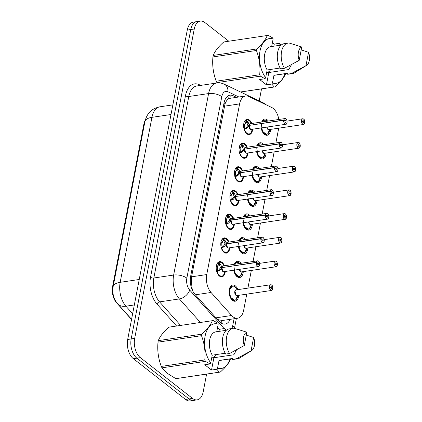 <?xml version="1.0" encoding="UTF-8"?>
<svg xmlns="http://www.w3.org/2000/svg" width="422" height="422" viewBox="0 0 422 422"><rect width="100%" height="100%" fill="white"/><g stroke="black" fill="none" stroke-linecap="round" stroke-linejoin="round"><path stroke-width="0.63" d="M252.657 129.206A7.701 4.447 -98.5 0 1 249.286 134.571A7.701 4.447 -98.5 0 1 246.833 133.806A7.701 4.447 -98.5 0 1 243.61 125.529A7.701 4.447 -98.5 0 1 247.018 119.342A7.701 4.447 -98.5 0 1 249.471 120.106A7.701 4.447 -98.5 0 1 251.807 123.493M248.089 152.917A7.701 4.447 -98.5 0 1 244.718 158.282A7.701 4.447 -98.5 0 1 242.265 157.512A7.701 4.447 -98.5 0 1 239.042 149.24A7.701 4.447 -98.5 0 1 242.455 143.047A7.701 4.447 -98.5 0 1 244.902 143.818A7.701 4.447 -98.5 0 1 247.239 147.204M243.526 176.623A7.701 4.447 -98.5 0 1 240.155 181.993A7.701 4.447 -98.5 0 1 237.702 181.223A7.701 4.447 -98.5 0 1 234.479 172.951A7.701 4.447 -98.5 0 1 237.887 166.759A7.701 4.447 -98.5 0 1 240.34 167.529A7.701 4.447 -98.5 0 1 242.676 170.915M238.957 200.334A7.701 4.447 -98.5 0 1 235.587 205.704A7.701 4.447 -98.5 0 1 233.134 204.934A7.701 4.447 -98.5 0 1 229.911 196.663A7.701 4.447 -98.5 0 1 233.324 190.47A7.701 4.447 -98.5 0 1 235.771 191.24A7.701 4.447 -98.5 0 1 238.108 194.621M234.395 224.045A7.701 4.447 -98.5 0 1 231.019 229.41A7.701 4.447 -98.5 0 1 228.571 228.645A7.701 4.447 -98.5 0 1 225.343 220.374A7.701 4.447 -98.5 0 1 228.756 214.181A7.701 4.447 -98.5 0 1 231.209 214.951A7.701 4.447 -98.5 0 1 233.545 218.332M229.826 247.756A7.701 4.447 -98.5 0 1 226.456 253.121A7.701 4.447 -98.5 0 1 224.003 252.356A7.701 4.447 -98.5 0 1 220.78 244.08A7.701 4.447 -98.5 0 1 224.188 237.892A7.701 4.447 -98.5 0 1 226.64 238.657A7.701 4.447 -98.5 0 1 228.977 242.043M225.264 271.467A7.701 4.447 -98.5 0 1 221.888 276.832A7.701 4.447 -98.5 0 1 219.44 276.062A7.701 4.447 -98.5 0 1 216.212 267.791A7.701 4.447 -98.5 0 1 219.625 261.598A7.701 4.447 -98.5 0 1 222.077 262.368A7.701 4.447 -98.5 0 1 224.409 265.755M270.681 129.364A8.192 4.732 -98.5 0 1 267.079 135.262A8.192 4.732 -98.5 0 1 264.473 134.444A8.192 4.732 -98.5 0 1 261.202 127.935M261.672 122.027A8.192 4.732 -98.5 0 1 264.668 119.062A8.192 4.732 -98.5 0 1 267.274 119.88A8.192 4.732 -98.5 0 1 268.397 121.024M266.113 153.075A8.192 4.732 -98.5 0 1 262.51 158.973A8.192 4.732 -98.5 0 1 259.905 158.155A8.192 4.732 -98.5 0 1 256.639 151.646M257.103 145.738A8.192 4.732 -98.5 0 1 260.105 142.768A8.192 4.732 -98.5 0 1 262.711 143.585A8.192 4.732 -98.5 0 1 263.834 144.735M261.545 176.786A8.192 4.732 -98.5 0 1 257.947 182.684A8.192 4.732 -98.5 0 1 255.336 181.866A8.192 4.732 -98.5 0 1 252.071 175.357M252.541 169.449A8.192 4.732 -98.5 0 1 255.537 166.479A8.192 4.732 -98.5 0 1 258.143 167.297A8.192 4.732 -98.5 0 1 259.266 168.447M256.982 200.497A8.192 4.732 -98.5 0 1 253.379 206.395A8.192 4.732 -98.5 0 1 250.773 205.577A8.192 4.732 -98.5 0 1 247.503 199.063M247.972 193.155A8.192 4.732 -98.5 0 1 250.969 190.19A8.192 4.732 -98.5 0 1 253.58 191.008A8.192 4.732 -98.5 0 1 254.703 192.158M252.414 224.209A8.192 4.732 -98.5 0 1 248.816 230.106A8.192 4.732 -98.5 0 1 246.205 229.288A8.192 4.732 -98.5 0 1 242.94 222.774M243.41 216.866A8.192 4.732 -98.5 0 1 246.406 213.901A8.192 4.732 -98.5 0 1 249.012 214.719A8.192 4.732 -98.5 0 1 250.135 215.864M247.851 247.914A8.192 4.732 -98.5 0 1 244.248 253.812A8.192 4.732 -98.5 0 1 241.642 252.994A8.192 4.732 -98.5 0 1 238.372 246.485M238.841 240.577A8.192 4.732 -98.5 0 1 241.838 237.612A8.192 4.732 -98.5 0 1 244.449 238.43A8.192 4.732 -98.5 0 1 245.567 239.575M243.283 271.626A8.192 4.732 -98.5 0 1 239.685 277.523A8.192 4.732 -98.5 0 1 237.074 276.705A8.192 4.732 -98.5 0 1 233.809 270.196M234.279 264.288A8.192 4.732 -98.5 0 1 237.275 261.318A8.192 4.732 -98.5 0 1 239.881 262.136A8.192 4.732 -98.5 0 1 241.004 263.286M238.72 295.337A8.192 4.732 -98.5 0 1 235.117 301.234A8.192 4.732 -98.5 0 1 232.511 300.417A8.192 4.732 -98.5 0 1 229.077 291.618A8.192 4.732 -98.5 0 1 232.707 285.029A8.192 4.732 -98.5 0 1 235.312 285.847A8.192 4.732 -98.5 0 1 237.871 289.624M278.842 119.473A14.438 8.345 81.5 0 0 271.694 107.473L248.785 96.522A14.438 8.345 81.5 0 0 245.646 95.989A14.438 8.345 81.5 0 0 239.612 103.902L206.748 274.558A14.438 8.345 81.5 0 0 211.053 292.467L231.636 315.492A14.438 8.345 81.5 0 0 233.013 316.795A14.438 8.345 81.5 0 0 237.612 318.235A14.438 8.345 81.5 0 0 243.642 310.328L246.759 294.139M145.2 120.354A12.992 7.506 81.5 0 0 143.865 124.205L112.605 286.543A12.992 7.506 81.5 0 0 116.477 302.658L131.527 319.496M245.646 95.989L229.832 98.342L228.397 98.927C227.025 99.856 225.881 101.591 224.968 104.129L191.572 276.816L191.287 279.021L191.989 287.989L192.843 291.227M217.494 319.517L222.278 320.514L237.612 318.235M247.914 288.131L251.322 270.433M253.042 261.498L255.89 246.722M257.61 237.786L260.453 223.011M262.178 214.075L265.021 199.3M266.741 190.364L269.584 175.589M271.309 166.653L274.152 151.883M275.872 142.947L278.72 128.172M206.606 374.098L203.167 391.948A14.438 8.345 -98.5 0 1 197.137 399.861A14.438 8.345 -98.5 0 1 192.543 398.421L140.357 357.65A14.438 8.345 -98.5 0 1 134.676 338.439L194.262 29.012L190.765 29.529A14.438 8.345 -98.5 0 1 196.794 21.622A14.438 8.345 -98.5 0 0 190.765 29.529L131.179 338.961L190.765 29.529L187.268 30.052A14.438 8.345 -98.5 0 1 193.297 22.139L200.292 21.1A14.438 8.345 -98.5 0 1 204.886 22.54L228.793 41.214M140.357 357.65L136.86 358.167A14.438 8.345 -98.5 0 1 131.179 338.961A14.438 8.345 -98.5 0 0 136.86 358.167L189.045 398.938L136.86 358.167L133.363 358.689A14.438 8.345 -98.5 0 1 127.681 339.478L187.268 30.052M197.137 399.861L193.64 400.378A14.438 8.345 -98.5 0 1 189.045 398.938A14.438 8.345 -98.5 0 0 193.64 400.378L190.148 400.9A14.438 8.345 -98.5 0 1 185.548 399.46L133.363 358.689M236.552 97.345L233.166 95.725A14.438 8.345 81.5 0 0 230.022 95.198A14.438 8.345 81.5 0 0 223.992 103.105L190.628 276.373A14.438 8.345 81.5 0 0 194.932 294.282L219.113 321.332A14.438 8.345 81.5 0 0 220.495 322.635A14.438 8.345 81.5 0 0 225.09 324.075A14.438 8.345 81.5 0 0 230.175 319.343M261.529 88.894L259.213 100.911M194.262 29.012A14.438 8.345 -98.5 0 1 200.292 21.1M272.612 289.402A2.885 1.667 -98.5 0 1 271.552 290.452A2.885 1.667 -98.5 0 1 270.634 290.167A2.885 1.667 -98.5 0 1 269.426 287.065A2.885 1.667 -98.5 0 1 270.702 284.744L271.668 285.04C272.201 284.892 272.586 286.127 272.818 288.738L272.601 288.785M272.818 288.738L272.802 288.706A2.79 1.614 81.5 0 0 271.684 285.103A2.79 1.614 81.5 0 0 269.632 286.353A2.79 1.614 81.5 0 0 270.729 290.067A2.79 1.614 81.5 0 0 272.76 288.928L271.742 288.047L270.829 288.184M271.742 288.047A0.96 0.554 -98.5 0 1 271.351 288.537A0.96 0.554 -98.5 0 1 271.04 288.442A0.96 0.554 -98.5 0 1 270.639 287.408A0.96 0.554 -98.5 0 1 271.066 286.633A0.96 0.554 -98.5 0 1 271.372 286.728A0.96 0.554 -98.5 0 1 271.757 287.973L272.802 288.706M271.757 287.973L270.792 288.115M271.626 285.029A2.885 1.667 -98.5 0 0 270.702 284.744L236.209 289.872A2.885 1.667 81.5 0 0 235.001 291.454A2.885 1.667 81.5 0 0 236.135 295.294A2.885 1.667 81.5 0 0 237.058 295.585L271.552 290.452L272.749 288.98M236.141 295.294L235.001 291.454A2.885 1.667 -98.4 0 0 236.135 295.294M237.08 289.74L236.826 289.228A7.037 4.062 -98.4 0 0 231.251 287.018A7.037 4.062 -98.4 0 0 230.338 295.922A7.037 4.062 -98.4 0 0 235.745 299.784L237.676 295.495M232.749 286.026A7.216 4.173 81.5 0 0 232.464 286.053L229.447 290.004L230.459 297.241L234.616 300.316M235.713 299.863A7.216 4.173 81.5 0 0 237.544 296.65L237.238 296.386M236.826 289.228C233.83 284.818 233.45 286.417 232.469 286.053A7.216 4.173 81.5 0 0 229.447 290.004A7.216 4.173 81.5 0 0 232.29 299.609A7.216 4.173 81.5 0 0 234.585 300.332A7.216 4.173 81.5 0 0 235.086 300.2M237.649 296.091A7.216 4.173 81.5 0 0 237.728 295.484M218.744 262.589A7.037 4.067 -98.5 0 1 223.686 265.332C222.299 262.895 220.848 261.83 219.34 262.136L218.158 262.626L218.744 262.589L220.775 264.573L221.835 267.432L220.479 267.632L220.975 267.78M259.456 265.485A2.885 1.667 -98.5 0 1 258.396 266.54A2.885 1.667 -98.5 0 1 257.478 266.25A2.885 1.667 -98.5 0 1 256.323 262.521L221.793 267.653L219.651 270.407L217.024 271.52L216.507 271.182M256.323 262.521L256.455 262.547A2.79 1.614 81.5 0 0 257.573 266.15A2.79 1.614 81.5 0 0 259.63 264.9A2.79 1.614 81.5 0 0 258.528 261.186A2.79 1.614 81.5 0 0 256.497 262.331L256.365 262.299A2.885 1.667 -98.5 0 1 257.547 260.828L223.053 265.955A2.885 1.667 81.5 0 0 221.867 267.427L221.835 267.432M221.793 267.653L220.437 267.859L218.253 270.613A0.96 0.554 -98.5 0 1 218.016 270.95L217.188 271.473M256.497 262.331L257.515 263.207A0.96 0.554 -98.5 0 1 257.911 262.716A0.96 0.554 -98.5 0 1 258.217 262.816A0.96 0.554 -98.5 0 1 258.617 263.85A0.96 0.554 -98.5 0 1 258.195 264.62A0.96 0.554 -98.5 0 1 257.884 264.525A0.96 0.554 -98.5 0 1 257.499 263.286L256.455 262.547M221.824 267.653A2.885 1.667 -98.5 0 0 222.98 271.378L221.824 267.653A2.885 1.667 81.5 0 0 222.98 271.378A2.885 1.667 81.5 0 0 223.903 271.668L258.396 266.54C259.087 267.226 260.838 263.513 258.512 261.123L257.547 260.828A2.885 1.667 -98.5 0 1 258.47 261.113A2.885 1.667 -98.5 0 1 258.865 261.524M256.365 262.299L222.083 267.611M218.285 274.854L221.439 276.41C222.278 275.766 223.106 277.207 224.694 272.079A7.037 4.067 -98.5 0 1 221.181 276.21A7.037 4.067 -98.5 0 1 217.024 271.52M216.602 271.119L217.494 270.555A0.48 0.28 81.5 0 0 217.509 270.544A5.291 3.059 -98.5 0 1 217.341 267.147L217.509 270.544L219.651 270.407M216.402 265.855L217.42 266.736A5.291 3.059 -98.5 0 1 218.68 264.446M217.414 266.736L216.871 266.815M220.479 267.632L219.371 264.789L218.68 264.457L217.43 266.741M217.341 267.147L216.312 266.419M218.316 274.901A7.216 4.173 81.5 0 0 219.134 275.693A7.216 4.173 81.5 0 0 221.429 276.415A7.216 4.173 81.5 0 0 221.682 276.363M219.793 262.109A7.216 4.173 81.5 0 0 219.308 262.136A7.216 4.173 81.5 0 0 216.771 264.488M220.775 264.573L219.371 264.789M277.18 265.696A2.885 1.667 -98.5 0 1 276.12 266.746A2.885 1.667 -98.5 0 1 275.202 266.456A2.885 1.667 -98.5 0 1 273.994 263.354A2.885 1.667 -98.5 0 1 275.271 261.033L276.231 261.329C276.763 261.181 277.148 262.415 277.386 265.027L277.164 265.074M277.386 265.027L277.37 265A2.79 1.614 81.5 0 0 276.252 261.392A2.79 1.614 81.5 0 0 274.194 262.642A2.79 1.614 81.5 0 0 275.297 266.361A2.79 1.614 81.5 0 0 277.328 265.216L276.31 264.336L275.392 264.473M276.31 264.336A0.96 0.554 -98.5 0 1 275.914 264.826A0.96 0.554 -98.5 0 1 275.608 264.731A0.96 0.554 -98.5 0 1 275.207 263.697A0.96 0.554 -98.5 0 1 275.629 262.922A0.96 0.554 -98.5 0 1 275.935 263.022A0.96 0.554 -98.5 0 1 276.326 264.262L277.37 265M276.326 264.262L275.36 264.404M239.559 269.341A2.885 1.667 -98.4 0 0 240.704 271.583L239.559 269.341A2.885 1.667 81.5 0 0 240.704 271.583A2.885 1.667 81.5 0 0 241.621 271.873L276.12 266.746L277.301 265.274M234.379 270.112A7.037 4.062 -98.4 0 0 240.308 276.078L242.239 271.784M233.941 266.715L235.123 273.72L239.184 276.605M237.312 262.315A7.216 4.173 81.5 0 0 237.027 262.342L234.938 263.85M240.282 276.152A7.216 4.173 81.5 0 0 242.107 272.944L241.801 272.675M239.923 263.449L238.393 262.479L237.037 262.342A7.216 4.173 81.5 0 0 234.716 264.219M233.973 270.17A7.216 4.173 81.5 0 0 236.853 275.898A7.216 4.173 81.5 0 0 239.153 276.621A7.216 4.173 81.5 0 0 239.654 276.489M242.217 272.38A7.216 4.173 81.5 0 0 242.297 271.773M281.743 241.985A2.885 1.667 -98.5 0 1 280.688 243.035A2.885 1.667 -98.5 0 1 279.765 242.745A2.885 1.667 -98.5 0 1 278.557 239.643A2.885 1.667 -98.5 0 1 279.839 237.322L280.799 237.618C281.332 237.475 281.717 238.704 281.954 241.315L281.732 241.363M281.954 241.315L281.933 241.289A2.79 1.614 81.5 0 0 280.815 237.686A2.79 1.614 81.5 0 0 278.763 238.936A2.79 1.614 81.5 0 0 279.86 242.65A2.79 1.614 81.5 0 0 281.891 241.505L280.873 240.63L279.96 240.762M280.873 240.63A0.96 0.554 -98.5 0 1 280.482 241.12A0.96 0.554 -98.5 0 1 280.176 241.02A0.96 0.554 -98.5 0 1 279.77 239.986A0.96 0.554 -98.5 0 1 280.197 239.216A0.96 0.554 -98.5 0 1 280.503 239.311A0.96 0.554 -98.5 0 1 280.888 240.551L281.933 241.289M280.888 240.551L279.923 240.698M244.127 245.63A2.885 1.667 -98.4 0 0 245.272 247.878L244.127 245.63A2.885 1.667 81.5 0 0 245.266 247.878A2.885 1.667 81.5 0 0 246.19 248.162L280.688 243.035L281.87 241.563M238.947 246.401A7.037 4.062 -98.4 0 0 244.876 252.367L246.807 248.073M238.509 243.003L239.685 250.009L243.747 252.894M241.88 238.604A7.216 4.173 81.5 0 0 241.595 238.63L239.506 240.139M244.844 252.44A7.216 4.173 81.5 0 0 246.675 249.233L246.369 248.969M244.486 239.738L242.961 238.768L241.6 238.63A7.216 4.173 81.5 0 0 239.285 240.508M238.541 246.459A7.216 4.173 81.5 0 0 241.421 252.192A7.216 4.173 81.5 0 0 243.716 252.91A7.216 4.173 81.5 0 0 244.217 252.778M246.78 248.674A7.216 4.173 81.5 0 0 246.859 248.062M286.311 218.274A2.885 1.667 -98.5 0 1 285.251 219.324A2.885 1.667 -98.5 0 1 284.333 219.034A2.885 1.667 -98.5 0 1 283.125 215.932A2.885 1.667 -98.5 0 1 284.402 213.611L285.362 213.912C285.894 213.764 286.28 214.993 286.517 217.604L286.295 217.657M286.517 217.604L286.501 217.578A2.79 1.614 81.5 0 0 285.383 213.975A2.79 1.614 81.5 0 0 283.326 215.225A2.79 1.614 81.5 0 0 284.428 218.939A2.79 1.614 81.5 0 0 286.459 217.794L285.441 216.919L284.528 217.056M285.441 216.919A0.96 0.554 -98.5 0 1 285.045 217.409A0.96 0.554 -98.5 0 1 284.739 217.314A0.96 0.554 -98.5 0 1 284.338 216.28A0.96 0.554 -98.5 0 1 284.766 215.505A0.96 0.554 -98.5 0 1 285.072 215.6A0.96 0.554 -98.5 0 1 285.457 216.845L286.501 217.578M285.457 216.845L284.491 216.987M248.69 221.919A2.885 1.667 -98.4 0 0 249.835 224.166L248.69 221.919A2.885 1.667 81.5 0 0 249.835 224.166A2.885 1.667 81.5 0 0 250.752 224.457L285.251 219.324L286.448 217.852M243.51 222.689A7.037 4.062 -98.4 0 0 249.439 228.655L251.37 224.362M243.072 219.292L244.254 226.297L248.315 229.188L249.37 228.787M246.448 214.893A7.216 4.173 81.5 0 0 246.158 214.919L244.074 216.428M249.413 228.735A7.216 4.173 81.5 0 0 251.243 225.522L250.932 225.258M249.054 216.027L247.524 215.056L246.168 214.919A7.216 4.173 81.5 0 0 243.847 216.802M243.109 222.747A7.216 4.173 81.5 0 0 245.984 228.481A7.216 4.173 81.5 0 0 248.284 229.199A7.216 4.173 81.5 0 0 248.785 229.072M251.348 224.963A7.216 4.173 81.5 0 0 251.428 224.356M290.874 194.563A2.885 1.667 -98.5 0 1 289.819 195.613A2.885 1.667 -98.5 0 1 288.896 195.328A2.885 1.667 -98.5 0 1 287.688 192.221A2.885 1.667 -98.5 0 1 288.97 189.9L289.93 190.201C290.463 190.053 290.848 191.287 291.085 193.893L290.863 193.946M291.085 193.893L291.064 193.867A2.79 1.614 81.5 0 0 289.951 190.264A2.79 1.614 81.5 0 0 287.894 191.514A2.79 1.614 81.5 0 0 288.991 195.228A2.79 1.614 81.5 0 0 291.027 194.083L290.009 193.207L289.091 193.345M290.009 193.207A0.96 0.554 -98.5 0 1 289.613 193.698A0.96 0.554 -98.5 0 1 289.307 193.603A0.96 0.554 -98.5 0 1 288.901 192.569A0.96 0.554 -98.5 0 1 289.328 191.794A0.96 0.554 -98.5 0 1 289.634 191.889A0.96 0.554 -98.5 0 1 290.019 193.134L291.064 193.867M290.019 193.134L289.054 193.276M253.258 198.208A2.885 1.667 -98.4 0 0 254.403 200.455L253.258 198.208A2.885 1.667 81.5 0 0 254.403 200.455A2.885 1.667 81.5 0 0 255.321 200.745L289.819 195.613L291.011 194.141M248.078 198.978A7.037 4.062 -98.4 0 0 254.007 204.944L255.938 200.65M247.64 195.586L248.816 202.592L252.878 205.477L253.933 205.076M253.617 192.316L252.092 191.345L250.737 191.208L248.637 192.717M253.975 205.023A7.216 4.173 81.5 0 0 255.806 201.811L255.5 201.547M251.011 191.187A7.216 4.173 81.5 0 0 250.726 191.208A7.216 4.173 81.5 0 0 248.416 193.091M247.672 199.042A7.216 4.173 81.5 0 0 250.552 204.77A7.216 4.173 81.5 0 0 252.847 205.488A7.216 4.173 81.5 0 0 253.348 205.361M255.917 201.252A7.216 4.173 81.5 0 0 255.996 200.645M223.307 238.878A7.037 4.067 -98.5 0 1 228.255 241.621C226.862 239.184 225.417 238.119 223.908 238.425L222.721 238.915L223.307 238.878L225.343 240.862L226.403 243.721L225.047 243.921L225.543 244.069M264.024 241.78A2.885 1.667 -98.5 0 1 262.964 242.829A2.885 1.667 -98.5 0 1 262.046 242.539A2.885 1.667 -98.5 0 1 260.891 238.81L226.361 243.948L224.219 246.696L221.587 247.809L221.075 247.471M260.891 238.81L261.023 238.836A2.79 1.614 81.5 0 0 262.141 242.444A2.79 1.614 81.5 0 0 264.193 241.194A2.79 1.614 81.5 0 0 263.096 237.475A2.79 1.614 81.5 0 0 261.065 238.62L260.933 238.588A2.885 1.667 -98.5 0 1 262.115 237.117L227.616 242.244A2.885 1.667 81.5 0 0 226.435 243.716L226.403 243.721M226.361 243.948L225.005 244.148L222.816 246.907A0.96 0.554 -98.5 0 1 222.584 247.239L221.756 247.767M261.065 238.62L262.083 239.501A0.96 0.554 -98.5 0 1 262.473 239.01A0.96 0.554 -98.5 0 1 262.779 239.105A0.96 0.554 -98.5 0 1 263.186 240.139A0.96 0.554 -98.5 0 1 262.758 240.915A0.96 0.554 -98.5 0 1 262.452 240.814A0.96 0.554 -98.5 0 1 262.067 239.575L261.023 238.836M226.392 243.942A2.885 1.667 -98.5 0 0 227.548 247.672L226.392 243.942A2.885 1.667 81.5 0 0 227.548 247.672A2.885 1.667 81.5 0 0 228.466 247.957L262.964 242.829C263.65 243.515 265.406 239.802 263.075 237.412L262.115 237.117A2.885 1.667 -98.5 0 1 263.033 237.401A2.885 1.667 -98.5 0 1 263.433 237.813M260.933 238.588L226.435 243.716M222.853 251.143L226.007 252.699A7.216 4.173 81.5 0 0 226.25 252.651M221.17 247.408L222.056 246.849A0.48 0.28 81.5 0 0 222.077 246.833A5.291 3.059 -98.5 0 1 221.909 243.441L222.077 246.833L224.219 246.696M225.047 243.921L223.934 241.078L223.249 240.746L221.993 243.03A5.291 3.059 -98.5 0 1 223.249 240.735L222.721 238.915M221.914 243.441L220.875 242.713M220.964 242.149L221.988 243.025L221.439 243.109M222.885 251.19A7.216 4.173 81.5 0 0 223.697 251.981A7.216 4.173 81.5 0 0 225.997 252.704L224.852 252.873M224.356 238.398A7.216 4.173 81.5 0 0 223.871 238.425A7.216 4.173 81.5 0 0 221.334 240.777M225.343 240.862L223.934 241.078M227.875 215.173A7.037 4.067 -98.5 0 1 232.817 217.916C231.43 215.478 229.979 214.408 228.476 214.714L227.289 215.204L227.875 215.173L229.906 217.151L230.966 220.01L229.61 220.215L230.106 220.358M268.587 218.068A2.885 1.667 -98.5 0 1 267.532 219.118A2.885 1.667 -98.5 0 1 266.609 218.828A2.885 1.667 -98.5 0 1 265.454 215.099L230.924 220.237L228.782 222.985L226.155 224.103L225.638 223.76M265.454 215.099L265.586 215.13A2.79 1.614 81.5 0 0 266.704 218.733A2.79 1.614 81.5 0 0 268.761 217.483A2.79 1.614 81.5 0 0 267.659 213.769A2.79 1.614 81.5 0 0 265.628 214.909L265.496 214.877A2.885 1.667 -98.5 0 1 266.683 213.405L232.184 218.538A2.885 1.667 81.5 0 0 230.998 220.004L230.966 220.01M230.924 220.237L229.568 220.437L227.384 223.196A0.96 0.554 -98.5 0 1 227.152 223.528L226.324 224.056M265.628 214.909L266.646 215.79A0.96 0.554 -98.5 0 1 267.042 215.299A0.96 0.554 -98.5 0 1 267.348 215.394A0.96 0.554 -98.5 0 1 267.748 216.428A0.96 0.554 -98.5 0 1 267.326 217.203A0.96 0.554 -98.5 0 1 267.02 217.108A0.96 0.554 -98.5 0 1 266.63 215.864L265.586 215.13M230.955 220.231A2.885 1.667 -98.5 0 0 232.116 223.961L230.961 220.231A2.885 1.667 81.5 0 0 232.111 223.961A2.885 1.667 81.5 0 0 233.034 224.246L267.532 219.118C268.218 219.809 269.969 216.09 267.643 213.706L266.683 213.405A2.885 1.667 -98.5 0 1 267.601 213.696M265.496 214.877L230.998 220.004M227.416 227.437L230.576 228.988A7.216 4.173 81.5 0 0 230.813 228.94M225.733 223.702L226.625 223.138A0.48 0.28 81.5 0 0 226.64 223.122A5.291 3.059 -98.5 0 1 226.472 219.73L226.64 223.122L228.782 222.985M229.61 220.215L228.502 217.367L227.817 217.035L226.561 219.319A5.291 3.059 -98.5 0 1 227.811 217.024L227.289 215.204M226.482 219.73L225.443 219.002M225.533 218.438L226.551 219.313L226.007 219.398M227.447 227.479A7.216 4.173 81.5 0 0 228.265 228.276A7.216 4.173 81.5 0 0 230.56 228.993L229.42 229.162M228.924 214.692A7.216 4.173 81.5 0 0 228.439 214.714A7.216 4.173 81.5 0 0 225.902 217.072M229.494 216.639L228.444 216.797A0.96 0.554 -98.5 0 1 228.508 217.362L229.906 217.151M232.438 191.461A7.037 4.067 -98.5 0 1 237.386 194.204C235.993 191.767 234.548 190.702 233.039 191.002L231.852 191.493L232.438 191.461L234.474 193.445L235.534 196.304L234.178 196.504L234.674 196.647M273.155 194.357A2.885 1.667 -98.5 0 1 272.095 195.407A2.885 1.667 -98.5 0 1 271.177 195.117A2.885 1.667 -98.5 0 1 270.022 191.393L235.492 196.525L233.35 199.274L230.718 200.392L230.206 200.049M270.022 191.393L270.154 191.419A2.79 1.614 81.5 0 0 271.272 195.022A2.79 1.614 81.5 0 0 273.324 193.772A2.79 1.614 81.5 0 0 272.227 190.058A2.79 1.614 81.5 0 0 270.196 191.203L270.064 191.166A2.885 1.667 -98.5 0 1 271.246 189.694L236.747 194.827A2.885 1.667 81.5 0 0 235.566 196.299L235.534 196.304M235.492 196.525L234.136 196.726L231.947 199.485A0.96 0.554 -98.5 0 1 231.715 199.822L230.887 200.344M270.196 191.203L271.214 192.079A0.96 0.554 -98.5 0 1 271.61 191.588A0.96 0.554 -98.5 0 1 271.916 191.683A0.96 0.554 -98.5 0 1 272.317 192.717A0.96 0.554 -98.5 0 1 271.889 193.492A0.96 0.554 -98.5 0 1 271.583 193.397A0.96 0.554 -98.5 0 1 271.198 192.152L270.154 191.419M235.523 196.52A2.885 1.667 -98.5 0 0 236.679 200.25L235.523 196.52A2.885 1.667 81.5 0 0 236.679 200.25A2.885 1.667 81.5 0 0 237.597 200.54L272.095 195.407C272.781 196.098 274.537 192.385 272.206 189.995L271.246 189.694A2.885 1.667 -98.5 0 1 272.164 189.984M270.064 191.166L235.782 196.483M231.984 203.726L235.138 205.277A7.216 4.173 81.5 0 0 235.381 205.234M230.301 199.991L231.193 199.427A5.291 3.059 -98.5 0 1 231.04 196.019L231.209 199.416L233.35 199.274M230.095 194.727L231.119 195.608A5.291 3.059 -98.5 0 1 232.38 193.318L231.124 195.613M234.178 196.504L233.065 193.661L232.38 193.323A0.48 0.28 81.5 0 0 232.374 193.292L231.852 191.493M231.045 196.019L230.006 195.291M231.114 195.608L230.57 195.687M232.016 203.768A7.216 4.173 81.5 0 0 232.828 204.564A7.216 4.173 81.5 0 0 235.128 205.282L233.983 205.456M233.487 190.981A7.216 4.173 81.5 0 0 233.002 191.002A7.216 4.173 81.5 0 0 230.465 193.36M234.474 193.445L233.065 193.661M176.797 378.529A25.985 15.018 -98.5 0 1 176.644 378.555A25.985 15.018 -98.5 0 1 175.816 378.639L219.298 372.172L216.845 369.261L217.536 368.195A22.619 13.071 -98.5 0 0 229.948 358.953M216.845 369.261L211.517 370.052L204.723 364.745L210.045 363.954L205.461 361.364L161.979 367.826L167.471 373.444L175.816 378.639M218.96 331.391L219.366 329.287L224.694 328.495L226.292 330.294M224.694 328.495L225.005 329.413A22.619 13.071 -98.5 0 1 225.701 330.389M230.823 358.6C229.204 362.793 225.686 367.277 220.273 372.067A25.985 15.018 -98.5 0 1 220.126 372.088A25.985 15.018 -98.5 0 1 219.298 372.172M246.284 335.089L253.638 337.5A9.627 5.56 -98.5 0 1 251.66 350.566L239.691 358.009A15.398 8.899 -98.5 0 1 237.618 358.784L233.735 359.359A15.398 8.899 -98.5 0 1 232.438 359.391L232.617 358.452L219.023 360.478L217.536 368.195M232.601 358.558L219.994 360.43A14.438 8.345 -98.5 0 1 219.023 360.478M237.618 358.784A15.398 8.899 -98.5 0 1 236.325 358.811L232.438 359.391M251.66 350.566A9.627 5.56 -98.5 0 1 251.064 350.867L236.325 358.811M251.064 350.867L253.638 337.5M211.517 370.052L213.891 357.735L233.867 354.76L236.6 349.791M225.005 329.413L224.789 330.526M161.979 367.826A25.985 15.018 -98.5 0 1 161.294 366.417L204.77 359.955C205.561 351.616 204.464 343.524 201.489 335.68L158.007 342.147C157.216 350.482 158.313 358.573 161.294 366.417M158.007 342.147A25.985 15.018 -98.5 0 1 158.297 340.633L201.779 334.166C207.16 329.418 210.678 324.929 212.329 320.704L168.853 327.171C163.467 331.919 159.949 336.408 158.297 340.633M168.853 327.171A25.985 15.018 -98.5 0 1 169 327.145A25.985 15.018 -98.5 0 1 169.153 327.124M212.329 320.704A25.985 15.018 -98.5 0 1 212.477 320.678A25.985 15.018 -98.5 0 1 213.31 320.599L217.9 323.189L218.211 324.107A22.619 13.071 -98.5 0 0 205.097 336.17A22.619 13.071 -98.5 0 0 210.742 362.888L212.229 355.166A14.438 8.345 -98.5 0 1 209.586 340.538A14.438 8.345 -98.5 0 1 215.747 331.871L226.282 330.305M201.489 335.68A25.985 15.018 -98.5 0 1 201.779 334.166M205.461 361.364A25.985 15.018 -98.5 0 1 204.77 359.955M210.045 363.954L210.742 362.888M212.229 355.166L225.169 353.246M233.086 328.316A15.398 8.899 -98.5 0 0 226.487 337.764A15.398 8.899 -98.5 0 0 229.531 353.504L225.643 354.079A15.398 8.899 -98.5 0 1 222.605 338.344A15.398 8.899 -98.5 0 1 229.204 328.896L233.086 328.316A15.398 8.899 -98.5 0 1 234.384 328.29L246.838 332.193L244.269 345.555A9.627 5.56 -98.5 0 1 246.838 332.193M229.531 353.504L244.269 345.555M212.646 357.787L214.74 356.263L215.874 354.628M213.891 357.735A10.877 6.288 -98.5 0 1 213.643 357.777A10.877 6.288 -98.5 0 1 211.765 357.582M216.739 331.724L218.211 324.107M219.366 329.287L217.494 327.825M273.883 46.188L274.289 44.083L279.617 43.292L281.216 45.091L270.671 46.663A14.438 8.345 -98.5 0 0 264.51 55.335A14.438 8.345 -98.5 0 0 267.147 69.962L280.092 68.037M279.617 43.292L279.928 44.21A22.619 13.071 -98.5 0 1 280.625 45.186M284.871 73.745A22.619 13.071 -98.5 0 1 272.459 82.992L271.763 84.057L274.216 86.964A25.985 15.018 -98.5 0 0 275.049 86.885L240.593 92.007M285.747 73.396C284.127 77.585 280.609 82.074 275.197 86.858A25.985 15.018 -98.5 0 1 275.049 86.885M301.202 49.88L308.556 52.296A9.627 5.56 -98.5 0 1 306.583 65.357L294.609 72.806A15.398 8.899 -98.5 0 1 292.541 73.576L288.659 74.156A15.398 8.899 -98.5 0 1 287.361 74.182L287.54 73.249L273.947 75.269L272.459 82.992M287.519 73.349L274.917 75.227A14.438 8.345 -98.5 0 1 273.947 75.269M292.541 73.576A15.398 8.899 -98.5 0 1 291.249 73.607L287.361 74.182M306.583 65.357A9.627 5.56 -98.5 0 1 305.982 65.658L291.249 73.607M305.982 65.658L308.556 52.296M217.151 82.96L216.903 82.622L260.379 76.155L264.969 78.745L259.646 79.542L266.44 84.848L268.814 72.526L288.785 69.556L291.523 64.582M279.928 44.21L279.712 45.318M216.903 82.622A25.985 15.018 -98.5 0 1 216.217 81.214L259.694 74.747C260.485 66.412 259.388 58.32 256.407 50.476L212.931 56.938C212.139 65.278 213.237 73.37 216.217 81.214M212.931 56.938A25.985 15.018 -98.5 0 1 213.221 55.424L256.703 48.963C262.083 44.21 265.602 39.726 267.253 35.495L223.776 41.963C218.39 46.71 214.872 51.199 213.221 55.424M223.776 41.963A25.985 15.018 -98.5 0 1 223.924 41.942A25.985 15.018 -98.5 0 1 224.071 41.92M267.253 35.495A25.985 15.018 -98.5 0 1 267.4 35.474A25.985 15.018 -98.5 0 1 268.228 35.39L272.818 37.98L273.129 38.898A22.619 13.071 -98.5 0 0 260.021 50.962A22.619 13.071 -98.5 0 0 265.665 77.68L267.147 69.962M256.407 50.476A25.985 15.018 -98.5 0 1 256.703 48.963M260.379 76.155A25.985 15.018 -98.5 0 1 259.694 74.747M240.524 91.975L274.216 86.964M264.969 78.745L265.665 77.68M288.01 43.113A15.398 8.899 -98.5 0 0 281.411 52.56A15.398 8.899 -98.5 0 0 284.449 68.295L280.567 68.876A15.398 8.899 -98.5 0 1 277.523 53.135A15.398 8.899 -98.5 0 1 284.127 43.688L288.01 43.113A15.398 8.899 -98.5 0 1 289.307 43.081L301.762 46.984L299.187 60.351A9.627 5.56 -98.5 0 1 301.762 46.984M284.449 68.295L299.187 60.351M267.569 72.584L269.663 71.06L270.797 69.419M268.814 72.526A10.877 6.288 -98.5 0 1 268.566 72.573A10.877 6.288 -98.5 0 1 266.683 72.373M271.662 46.515L273.129 38.898M266.44 84.848L271.763 84.057M274.289 44.083L272.417 42.617M295.442 170.852A2.885 1.667 -98.5 0 1 294.382 171.902A2.885 1.667 -98.5 0 1 293.464 171.617A2.885 1.667 -98.5 0 1 292.256 168.515A2.885 1.667 -98.5 0 1 293.533 166.189L294.498 166.49C295.031 166.342 295.411 167.576 295.648 170.187L295.426 170.235M295.648 170.187L295.632 170.156A2.79 1.614 81.5 0 0 294.514 166.553A2.79 1.614 81.5 0 0 292.462 167.803A2.79 1.614 81.5 0 0 293.559 171.517A2.79 1.614 81.5 0 0 295.59 170.372L294.572 169.496L293.659 169.633M294.572 169.496A0.96 0.554 -98.5 0 1 294.176 169.987A0.96 0.554 -98.5 0 1 293.87 169.892A0.96 0.554 -98.5 0 1 293.469 168.858A0.96 0.554 -98.5 0 1 293.897 168.083A0.96 0.554 -98.5 0 1 294.203 168.178A0.96 0.554 -98.5 0 1 294.588 169.422L295.632 170.156M294.588 169.422L293.622 169.565M257.821 174.497A2.885 1.667 -98.4 0 0 258.966 176.744L257.821 174.497A2.885 1.667 81.5 0 0 258.966 176.744A2.885 1.667 81.5 0 0 259.883 177.034L294.382 171.902L295.579 170.43M258.559 181.27L260.501 176.939M252.203 171.875L253.385 178.881L257.446 181.766L258.501 181.365M260.063 177.836L260.374 178.1A7.216 4.173 81.5 0 1 258.544 181.312L258.575 181.233A7.037 4.062 -98.4 0 1 252.641 175.267M253.453 169.312A7.037 4.062 -98.4 0 1 258.174 168.61L256.66 167.639L255.299 167.502L253.205 169.006M255.579 167.476A7.216 4.173 81.5 0 0 255.289 167.497A7.216 4.173 81.5 0 0 252.984 169.38M252.24 175.33A7.216 4.173 81.5 0 0 255.115 181.059A7.216 4.173 81.5 0 0 257.415 181.782A7.216 4.173 81.5 0 0 257.916 181.65M260.479 177.541A7.216 4.173 81.5 0 0 260.559 176.934M300.005 147.141A2.885 1.667 -98.5 0 1 298.95 148.196A2.885 1.667 -98.5 0 1 298.032 147.906A2.885 1.667 -98.5 0 1 296.819 144.804A2.885 1.667 -98.5 0 1 298.101 142.483L299.061 142.778C299.594 142.631 299.979 143.865 300.216 146.476L299.995 146.524M300.216 146.476L300.2 146.45A2.79 1.614 81.5 0 0 299.082 142.842A2.79 1.614 81.5 0 0 297.025 144.092A2.79 1.614 81.5 0 0 298.122 147.805A2.79 1.614 81.5 0 0 300.158 146.666L299.14 145.785L298.222 145.922M299.14 145.785A0.96 0.554 -98.5 0 1 298.744 146.276A0.96 0.554 -98.5 0 1 298.438 146.181A0.96 0.554 -98.5 0 1 298.032 145.147A0.96 0.554 -98.5 0 1 298.459 144.371A0.96 0.554 -98.5 0 1 298.765 144.472A0.96 0.554 -98.5 0 1 299.151 145.711L300.2 146.45M299.151 145.711L298.19 145.854M262.389 150.791A2.885 1.667 -98.4 0 0 263.534 153.033L262.389 150.791A2.885 1.667 81.5 0 0 263.534 153.033A2.885 1.667 81.5 0 0 264.452 153.323L298.95 148.196L300.132 146.724M263.128 157.564L265.069 153.233M256.771 148.164L257.947 155.169L262.009 158.055L263.064 157.659M263.133 157.58L263.138 157.527A7.037 4.062 -98.4 0 1 257.209 151.561M258.021 145.601A7.037 4.062 -98.4 0 1 262.737 144.899L261.223 143.928L259.868 143.791L257.768 145.295M263.106 157.601A7.216 4.173 81.5 0 0 264.937 154.394L264.631 154.125M260.142 143.765A7.216 4.173 81.5 0 0 259.857 143.791A7.216 4.173 81.5 0 0 257.547 145.669M256.803 151.619A7.216 4.173 81.5 0 0 259.683 157.348A7.216 4.173 81.5 0 0 261.983 158.071A7.216 4.173 81.5 0 0 262.484 157.939M265.048 153.83A7.216 4.173 81.5 0 0 265.127 153.223M304.573 123.435A2.885 1.667 -98.5 0 1 303.513 124.485A2.885 1.667 -98.5 0 1 302.595 124.195A2.885 1.667 -98.5 0 1 301.387 121.093A2.885 1.667 -98.5 0 1 302.664 118.772L303.629 119.067C304.162 118.925 304.547 120.154 304.779 122.765L304.563 122.813M304.779 122.765L304.763 122.739A2.79 1.614 81.5 0 0 303.645 119.136A2.79 1.614 81.5 0 0 301.593 120.386A2.79 1.614 81.5 0 0 302.69 124.1A2.79 1.614 81.5 0 0 304.721 122.955L303.703 122.079L302.79 122.211M303.703 122.079A0.96 0.554 -98.5 0 1 303.307 122.57A0.96 0.554 -98.5 0 1 303.001 122.47A0.96 0.554 -98.5 0 1 302.6 121.436A0.96 0.554 -98.5 0 1 303.028 120.666A0.96 0.554 -98.5 0 1 303.334 120.761A0.96 0.554 -98.5 0 1 303.719 122L304.763 122.739M303.719 122L302.753 122.148M266.952 127.08A2.885 1.667 -98.4 0 0 268.097 129.327L266.952 127.08A2.885 1.667 81.5 0 0 268.097 129.327A2.885 1.667 81.5 0 0 269.02 129.612L303.513 124.485L304.71 123.008M267.69 133.853L269.637 129.522M261.339 124.453L262.516 131.458L266.577 134.344L267.632 133.948M267.696 133.869L267.706 133.816A7.037 4.062 -98.4 0 1 261.772 127.85M264.71 120.054A7.216 4.173 81.5 0 0 264.425 120.08L262.336 121.589M267.675 133.89A7.216 4.173 81.5 0 0 269.505 130.683L269.194 130.419M262.584 121.889A7.037 4.062 -98.4 0 1 267.305 121.188L265.791 120.217L264.43 120.08A7.216 4.173 81.5 0 0 262.115 121.958M261.371 127.908A7.216 4.173 81.5 0 0 264.246 133.637A7.216 4.173 81.5 0 0 266.546 134.36A7.216 4.173 81.5 0 0 267.047 134.228M269.611 130.124A7.216 4.173 81.5 0 0 269.69 129.512M237.006 167.75A7.037 4.067 -98.5 0 1 241.948 170.493C240.561 168.056 239.116 166.991 237.607 167.291L236.42 167.787L237.006 167.75L239.042 169.734L240.102 172.593L238.746 172.793L239.237 172.936M277.718 170.646A2.885 1.667 -98.5 0 1 276.663 171.696A2.885 1.667 -98.5 0 1 275.74 171.411A2.885 1.667 -98.5 0 1 274.585 167.682L240.055 172.814L237.918 175.568L235.286 176.681L234.774 176.338M274.585 167.682L274.717 167.708A2.79 1.614 81.5 0 0 275.835 171.311A2.79 1.614 81.5 0 0 277.892 170.061A2.79 1.614 81.5 0 0 276.795 166.347A2.79 1.614 81.5 0 0 274.759 167.492L274.627 167.455A2.885 1.667 -98.5 0 1 275.814 165.983L241.315 171.116A2.885 1.667 81.5 0 0 240.134 172.587L240.102 172.593M240.055 172.814L238.699 173.015L236.515 175.774A0.96 0.554 -98.5 0 1 236.283 176.111L235.455 176.633M274.759 167.492L275.777 168.367A0.96 0.554 -98.5 0 1 276.173 167.877A0.96 0.554 -98.5 0 1 276.479 167.972A0.96 0.554 -98.5 0 1 276.885 169.006A0.96 0.554 -98.5 0 1 276.457 169.781A0.96 0.554 -98.5 0 1 276.152 169.686A0.96 0.554 -98.5 0 1 275.766 168.441L274.717 167.708M240.086 172.814A2.885 1.667 -98.5 0 0 241.247 176.538L240.092 172.814A2.885 1.667 81.5 0 0 241.247 176.538A2.885 1.667 81.5 0 0 242.165 176.829L276.663 171.696C277.349 172.387 279.1 168.673 276.774 166.284L275.814 165.983A2.885 1.667 -98.5 0 1 276.732 166.273M274.627 167.455L240.345 172.772M236.547 180.015L239.707 181.565A7.216 4.173 81.5 0 0 239.944 181.523M234.864 176.28L235.756 175.716A5.291 3.059 -98.5 0 1 235.603 172.308L235.771 175.705L237.918 175.568M234.664 171.015L235.682 171.896A5.291 3.059 -98.5 0 1 236.942 169.607L235.692 171.902M238.746 172.793L237.633 169.95L236.948 169.612A0.48 0.28 81.5 0 0 236.937 169.581L236.42 167.787M235.613 172.313L234.574 171.58M235.682 171.896L235.138 171.976M236.578 180.057A7.216 4.173 81.5 0 0 237.396 180.853A7.216 4.173 81.5 0 0 239.691 181.576L238.551 181.745M238.055 167.27A7.216 4.173 81.5 0 0 237.57 167.291A7.216 4.173 81.5 0 0 235.033 169.649M239.042 169.734L237.633 169.95M241.569 144.039A7.037 4.067 -98.5 0 1 246.517 146.782C245.129 144.345 243.679 143.28 242.17 143.585L240.983 144.076L241.569 144.039L243.605 146.023L244.665 148.882L243.309 149.082L243.805 149.224M282.286 146.935A2.885 1.667 -98.5 0 1 281.226 147.985A2.885 1.667 -98.5 0 1 280.308 147.7A2.885 1.667 -98.5 0 1 279.153 143.971L244.623 149.103L242.481 151.857L239.849 152.97L239.337 152.632M279.153 143.971L279.285 143.997A2.79 1.614 81.5 0 0 280.403 147.6A2.79 1.614 81.5 0 0 282.455 146.35A2.79 1.614 81.5 0 0 281.358 142.636A2.79 1.614 81.5 0 0 279.327 143.781L279.195 143.749A2.885 1.667 -98.5 0 1 280.377 142.277L245.878 147.405A2.885 1.667 81.5 0 0 244.697 148.876L244.665 148.882M244.623 149.103L243.267 149.309L241.078 152.062A0.96 0.554 -98.5 0 1 240.846 152.4L240.018 152.922M279.327 143.781L280.345 144.656A0.96 0.554 -98.5 0 1 280.741 144.166A0.96 0.554 -98.5 0 1 281.047 144.266A0.96 0.554 -98.5 0 1 281.448 145.3A0.96 0.554 -98.5 0 1 281.02 146.07A0.96 0.554 -98.5 0 1 280.714 145.975A0.96 0.554 -98.5 0 1 280.329 144.73L279.285 143.997M244.654 149.103A2.885 1.667 -98.5 0 0 245.81 152.827L244.654 149.103A2.885 1.667 81.5 0 0 245.81 152.827A2.885 1.667 81.5 0 0 246.728 153.117L281.226 147.985C281.912 148.676 283.668 144.962 281.342 142.573L280.377 142.277A2.885 1.667 -98.5 0 1 281.3 142.562A2.885 1.667 -98.5 0 1 281.696 142.974M279.195 143.749L244.913 149.061M241.115 156.304L244.269 157.86A7.216 4.173 81.5 0 0 244.512 157.812M239.432 152.569L240.324 152.004A5.291 3.059 -98.5 0 1 240.171 148.597L240.34 151.994L242.481 151.857M239.232 147.304L240.25 148.185A5.291 3.059 -98.5 0 1 241.511 145.896L240.255 148.191L239.701 148.264M243.309 149.082L242.202 146.239L241.511 145.906A0.48 0.28 81.5 0 0 241.505 145.87L240.983 144.076M240.176 148.602L239.137 147.869M241.147 156.351A7.216 4.173 81.5 0 0 241.959 157.142A7.216 4.173 81.5 0 0 244.259 157.865L243.114 158.034M242.618 143.559A7.216 4.173 81.5 0 0 242.133 143.585A7.216 4.173 81.5 0 0 239.601 145.938M243.605 146.023L242.202 146.239M246.137 120.328A7.037 4.067 -98.5 0 1 251.079 123.071C249.692 120.634 248.247 119.568 246.738 119.874L245.551 120.365L246.137 120.328L248.173 122.311L249.233 125.17L247.878 125.371L248.368 125.519M286.849 123.229A2.885 1.667 -98.5 0 1 285.794 124.279A2.885 1.667 -98.5 0 1 284.876 123.989A2.885 1.667 -98.5 0 1 283.716 120.259L249.186 125.397L247.049 128.146L244.417 129.259L243.905 128.921M283.716 120.259L283.853 120.286A2.79 1.614 81.5 0 0 284.966 123.894A2.79 1.614 81.5 0 0 287.023 122.644A2.79 1.614 81.5 0 0 285.926 118.925A2.79 1.614 81.5 0 0 283.89 120.07L283.763 120.038A2.885 1.667 -98.5 0 1 284.945 118.566L250.446 123.693A2.885 1.667 81.5 0 0 249.265 125.165L249.233 125.17M249.186 125.397L247.835 125.598L245.646 128.357A0.96 0.554 -98.5 0 1 245.414 128.689L244.586 129.216M283.89 120.07L284.908 120.95A0.96 0.554 -98.5 0 1 285.304 120.46A0.96 0.554 -98.5 0 1 285.61 120.555A0.96 0.554 -98.5 0 1 286.016 121.589A0.96 0.554 -98.5 0 1 285.588 122.364A0.96 0.554 -98.5 0 1 285.283 122.264A0.96 0.554 -98.5 0 1 284.897 121.024L283.853 120.286M249.217 125.392A2.885 1.667 -98.5 0 0 250.378 129.121L249.223 125.392A2.885 1.667 81.5 0 0 250.378 129.121A2.885 1.667 81.5 0 0 251.296 129.406L285.794 124.279C286.48 124.965 288.231 121.251 285.905 118.862L284.945 118.566A2.885 1.667 -98.5 0 1 285.863 118.851A2.885 1.667 -98.5 0 1 286.264 119.262M283.763 120.038L249.481 125.35M245.678 132.592L248.838 134.149C249.671 133.51 250.504 134.945 252.087 129.818A7.037 4.067 -98.5 0 1 248.574 133.948A7.037 4.067 -98.5 0 1 244.417 129.259M244 128.858L244.887 128.299A5.291 3.059 -98.5 0 1 244.734 124.891L244.908 128.283L245.646 128.351M243.795 123.599L244.818 124.474A5.291 3.059 -98.5 0 1 246.073 122.185L244.823 124.479L244.269 124.559M247.878 125.371L246.764 122.528L246.079 122.195A0.48 0.28 81.5 0 0 246.068 122.164L245.551 120.365M244.744 124.891L243.705 124.158M245.715 132.64A7.216 4.173 81.5 0 0 246.527 133.431A7.216 4.173 81.5 0 0 248.827 134.154A7.216 4.173 81.5 0 0 249.08 134.101M247.186 119.848A7.216 4.173 81.5 0 0 246.701 119.874A7.216 4.173 81.5 0 0 244.164 122.227M248.173 122.311L246.764 122.528M215.974 317.824L231.636 315.492M229.215 319.486A14.438 6.119 10.9 0 1 229.557 320.583M112.605 286.543L113.17 286.459M116.477 302.658L116.757 302.621M143.865 124.205L144.435 124.121M190.348 278.399A14.438 6.119 10.9 0 1 191.287 279.021M191.989 287.989A14.438 8.851 138.2 0 1 191.672 288.548M223.929 103.443A14.438 6.119 10.9 0 1 224.968 104.129M222.278 320.514A14.438 8.851 138.2 0 1 220.885 322.925M227.743 96.153A14.438 10.977 115.5 0 1 228.397 98.927M195.397 294.799L211.053 292.467M191.572 276.816L206.748 274.558M224.435 106.159L239.612 103.902M144.92 121.583A16.843 7.142 10.9 0 1 151.946 117.337L120.175 282.318A16.843 7.142 -169.1 0 0 113.149 286.57L144.92 121.583C147.494 111.508 153.038 108.338 159.991 106.792A19.248 11.125 81.5 0 0 151.946 117.337L171.005 114.504M139.234 279.485L120.175 282.318A19.248 11.125 81.5 0 0 125.914 306.198A16.843 10.328 138.2 0 1 117.849 303.961C113.697 299.362 112.131 293.564 113.149 286.57M134.333 304.948L125.914 306.198L132.64 313.725M185.548 399.46L192.543 398.421M127.681 339.478L134.676 338.439M231.783 328.511A9.627 5.56 81.5 0 0 232.707 325.779L234.057 318.763M234.416 328.3A9.627 4.083 -169.1 0 0 232.707 325.779M266.567 105.02L263.233 102.831A9.627 7.316 115.5 0 1 265.18 104.355M176.586 326.016L156.984 304.088A21.654 12.512 -98.5 0 1 150.527 277.228L185.474 95.747A21.654 12.512 -98.5 0 1 199.231 84.674L200.73 85.392M200.424 322.471L179.376 298.929L159.563 301.878L180.611 325.42M238.899 96.997L227.912 91.743A9.627 5.56 81.5 0 0 221.793 96.664L186.846 278.145A9.627 5.56 81.5 0 0 189.715 290.083A9.627 5.903 138.2 0 1 179.376 298.929A19.248 11.125 -98.5 0 1 173.642 275.054L153.83 277.998A19.248 11.125 81.5 0 0 159.563 301.878A2.405 1.477 -41.8 0 0 156.984 304.088M186.846 278.145A9.627 4.083 -169.1 0 0 173.642 275.054L208.589 93.573L188.776 96.517L153.83 277.998A2.405 1.018 10.9 0 1 150.527 277.228M221.793 96.664A9.627 4.083 -169.1 0 0 208.589 93.573A19.248 11.125 -98.5 0 1 216.628 83.023L196.816 85.972A19.248 11.125 81.5 0 0 188.776 96.517A2.405 1.018 10.9 0 1 185.474 95.747M189.715 290.083L224.129 328.58M199.231 84.674A2.405 1.83 -64.5 0 0 199.337 85.597M263.233 102.831L224.293 84.215A9.627 7.316 115.5 0 1 227.912 91.743M230.059 96.19L233.166 95.725M237.312 295.548A2.975 1.72 -98.4 0 1 234.78 293A2.975 1.72 -98.4 0 1 236.468 289.835M271.689 285.082A2.885 1.667 -98.5 0 1 272.021 285.441M221.74 267.142A2.975 1.72 -98.5 0 1 223.307 265.918M224.161 271.631A2.975 1.72 -98.5 0 1 222.32 270.945A2.975 1.72 -98.5 0 1 221.587 267.933M221.867 267.427A2.885 1.667 -98.5 0 1 222.104 266.751M218.68 264.457A0.48 0.28 81.5 0 0 218.675 264.42L218.158 262.626M219.065 270.792L218.016 270.95A0.48 0.38 -122.3 0 1 217.494 270.555M220.363 264.061L219.313 264.219A0.96 0.554 -98.5 0 1 219.377 264.784M218.881 262.706L219.313 264.219L218.675 264.42M241.875 271.837A2.975 1.72 -98.4 0 1 239.358 269.368M276.252 261.371A2.885 1.667 -98.5 0 1 276.589 261.73M259.651 263.354L275.271 261.033A2.885 1.667 -98.5 0 1 276.188 261.318M235.191 264.151A7.037 4.062 -98.4 0 1 239.912 263.449M246.443 248.125A2.975 1.72 -98.4 0 1 243.921 245.662M280.82 237.66A2.885 1.667 -98.5 0 1 281.152 238.019M264.219 239.643L279.839 237.322A2.885 1.667 -98.5 0 1 280.757 237.612M239.754 240.44A7.037 4.062 -98.4 0 1 244.475 239.738M251.011 224.414A2.975 1.72 -98.4 0 1 248.489 221.951M285.383 213.949A2.885 1.667 -98.5 0 1 285.72 214.307M268.782 215.932L284.402 213.611A2.885 1.667 -98.5 0 1 285.319 213.901M244.322 216.729A7.037 4.062 -98.4 0 1 249.043 216.027M255.574 200.708A2.975 1.72 -98.4 0 1 253.052 198.24M289.951 190.243A2.885 1.667 -98.5 0 1 290.283 190.596M273.351 192.226L288.97 189.9A2.885 1.667 -98.5 0 1 289.888 190.19M248.885 193.023A7.037 4.062 -98.4 0 1 253.606 192.316M226.303 243.436A2.975 1.72 -98.5 0 1 227.875 242.207M228.729 247.92A2.975 1.72 -98.5 0 1 226.883 247.234A2.975 1.72 -98.5 0 1 226.15 244.222M226.672 243.04A2.885 1.667 -98.5 0 0 226.435 243.721L226.651 243.9M229.346 247.825L229.257 248.368A7.037 4.067 -98.5 0 1 225.744 252.498A7.037 4.067 -98.5 0 1 221.587 247.809M223.249 240.746A0.48 0.28 81.5 0 0 223.238 240.714L223.882 240.508A0.96 0.554 -98.5 0 1 223.94 241.073M223.634 247.086L222.584 247.239A0.48 0.38 -122.3 0 1 222.056 246.849M224.926 240.35L223.882 240.508L223.444 238.994M230.871 219.725A2.975 1.72 -98.5 0 1 232.438 218.496M233.292 224.209A2.975 1.72 -98.5 0 1 231.451 223.523A2.975 1.72 -98.5 0 1 230.718 220.511M231.235 219.329A2.885 1.667 -98.5 0 0 230.998 220.01L231.214 220.194M267.664 213.743A2.885 1.667 -98.5 0 1 267.996 214.102M233.915 224.119L233.825 224.657A7.037 4.067 -98.5 0 1 230.312 228.793A7.037 4.067 -98.5 0 1 226.155 224.103M227.817 217.035A0.48 0.28 81.5 0 0 227.806 217.003L228.444 216.797L228.012 215.283M228.196 223.375L227.152 223.528A0.48 0.38 -122.3 0 1 226.625 223.138M235.434 196.014A2.975 1.72 -98.5 0 1 237.006 194.79M237.86 200.497A2.975 1.72 -98.5 0 1 236.014 199.812A2.975 1.72 -98.5 0 1 235.281 196.8M272.227 190.037A2.885 1.667 -98.5 0 1 272.565 190.391M235.566 196.299A2.885 1.667 -98.5 0 1 235.803 195.618M238.477 200.408L238.388 200.951A7.037 4.067 -98.5 0 1 234.88 205.081A7.037 4.067 -98.5 0 1 230.718 200.392M231.193 199.427A0.48 0.28 81.5 0 0 231.209 199.416A0.48 0.38 -122.3 0 0 231.715 199.822L232.765 199.664M234.062 192.933L233.013 193.086A0.96 0.554 -98.5 0 1 233.071 193.651M232.575 191.577L233.013 193.086L232.374 193.292M260.142 176.997A2.975 1.72 -98.4 0 1 257.62 174.529M294.514 166.532A2.885 1.667 -98.5 0 1 294.851 166.89M277.913 168.515L293.533 166.189A2.885 1.667 -98.5 0 1 294.451 166.479M264.705 153.286A2.975 1.72 -98.4 0 1 262.189 150.818M299.082 142.821A2.885 1.667 -98.5 0 1 299.42 143.179M282.482 144.804L298.101 142.483A2.885 1.667 -98.5 0 1 299.019 142.768M269.273 129.575A2.975 1.72 -98.4 0 1 266.751 127.106M303.65 119.109A2.885 1.667 -98.5 0 1 303.982 119.468M287.05 121.093L302.664 118.772A2.885 1.667 -98.5 0 1 303.587 119.057M240.002 172.303A2.975 1.72 -98.5 0 1 241.569 171.079M242.423 176.786A2.975 1.72 -98.5 0 1 240.582 176.106A2.975 1.72 -98.5 0 1 239.849 173.089M276.795 166.326A2.885 1.667 -98.5 0 1 277.133 166.679M240.129 172.587A2.885 1.667 -98.5 0 1 240.371 171.907M243.046 176.697L242.956 177.24A7.037 4.067 -98.5 0 1 239.443 181.37A7.037 4.067 -98.5 0 1 235.286 176.681M235.756 175.716A0.48 0.28 81.5 0 0 235.771 175.705A0.48 0.38 -122.3 0 0 236.283 176.111L237.328 175.953M238.625 169.222L237.581 169.375A0.96 0.554 -98.5 0 1 237.639 169.939M237.143 167.866L237.581 169.375L236.937 169.581M244.565 148.591A2.975 1.72 -98.5 0 1 246.137 147.368M246.991 153.08A2.975 1.72 -98.5 0 1 245.15 152.395A2.975 1.72 -98.5 0 1 244.417 149.383M244.697 148.876A2.885 1.667 -98.5 0 1 244.934 148.201M247.608 152.986L247.519 153.529A7.037 4.067 -98.5 0 1 244.011 157.659A7.037 4.067 -98.5 0 1 239.849 152.97M240.324 152.004A0.48 0.28 81.5 0 0 240.34 151.994A0.48 0.38 -122.3 0 0 240.846 152.4L241.896 152.242M243.193 145.511L242.144 145.669A0.96 0.554 -98.5 0 1 242.202 146.228M241.706 144.155L242.144 145.669L241.505 145.87M249.133 124.88A2.975 1.72 -98.5 0 1 250.705 123.657M251.559 129.369A2.975 1.72 -98.5 0 1 249.713 128.684A2.975 1.72 -98.5 0 1 248.98 125.672M249.265 125.17A2.885 1.667 -98.5 0 1 249.502 124.49M246.464 128.536L245.414 128.689A0.48 0.38 -122.3 0 1 244.887 128.299A0.48 0.28 81.5 0 0 244.908 128.283M247.049 128.146L245.646 128.357M247.756 121.8L246.712 121.958A0.96 0.554 -98.5 0 1 246.77 122.522M246.274 120.444L246.712 121.958L246.068 122.164M131.564 319.306L117.849 303.961M159.991 106.792L172.856 104.878M224.293 84.215C221.84 83.05 219.287 82.654 216.628 83.023M234.474 328.316L236.378 318.42M234.616 300.322L235.671 299.915M232.464 286.053L230.639 286.322M234.585 300.332L232.759 300.601M223.929 265.823L223.686 265.332M224.778 271.536L224.694 272.079M221.429 276.415L220.289 276.584M219.308 262.136L218.163 262.305M239.184 276.61L240.239 276.21M237.027 262.342L235.202 262.611M239.153 276.621L237.328 276.89M243.747 252.899L244.802 252.498M241.595 238.63L239.77 238.899M243.716 252.91L241.896 253.179M246.158 214.919L244.338 215.194M248.284 229.199L246.459 229.473M250.726 191.208L248.901 191.482M252.847 205.488L251.027 205.762M228.497 242.117L228.255 241.621M229.257 248.368C227.674 253.495 226.841 252.061 226.007 252.699M223.871 238.425L222.732 238.594M233.06 218.406L232.817 217.916M233.825 224.657C232.237 229.784 231.409 228.349 230.576 228.993M228.439 214.714L227.294 214.882M237.628 194.695L237.386 194.204M238.388 200.951C236.805 206.078 235.972 204.638 235.138 205.282M233.002 191.002L231.863 191.171M212.477 320.678L169 327.145M220.126 372.088L176.644 378.555M267.4 35.474L223.924 41.942M255.289 167.497L253.469 167.771M257.415 181.782L255.59 182.051M259.857 143.791L258.032 144.06M261.983 158.071L260.158 158.34M264.425 120.08L262.6 120.349M266.546 134.36L264.721 134.629M242.191 170.984L241.948 170.493M242.956 177.24C241.368 182.367 240.54 180.927 239.707 181.571M237.57 167.291L236.425 167.465M246.759 147.273L246.517 146.782M247.519 153.529C245.936 158.656 245.103 157.216 244.269 157.86M242.133 143.585L240.994 143.754M251.322 123.567L251.079 123.071M252.177 129.274L252.087 129.818M248.827 134.154L247.682 134.323M246.701 119.874L245.557 120.043"/></g></svg>
